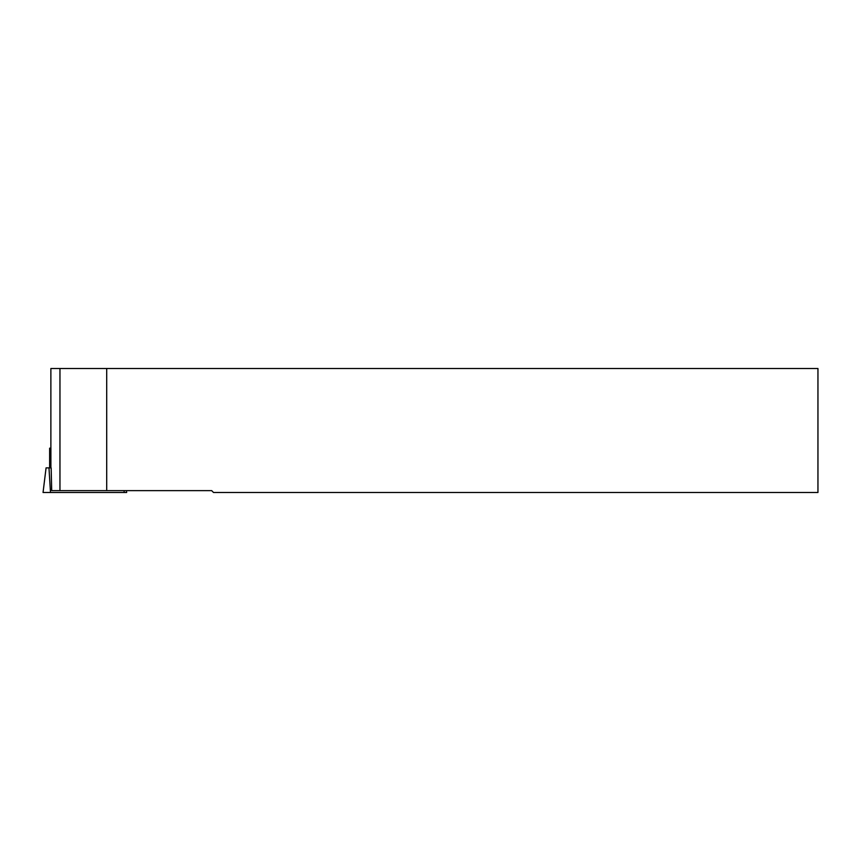 <?xml version="1.0" encoding="UTF-8"?>
<svg xmlns="http://www.w3.org/2000/svg" width="861" height="861" viewBox="0 0 861 861"><rect width="100%" height="100%" fill="white"/><g stroke="black" fill="none" stroke-linecap="round" stroke-linejoin="round"><path stroke-width="1.29" d="M50.874 368.508L50.874 448.172L50.874 368.508L817.95 368.508L817.95 492.492L213.528 492.492L211.666 490.63L51.692 490.63L51.154 467.878L46.074 467.878L43.05 492.492L126.664 492.492L126.438 490.63M50.896 467.878L50.896 448.172L49.637 448.172L49.637 467.878M106.699 368.508L106.699 490.63M59.958 368.508L59.958 490.63M124.07 490.63L124.178 492.492M48.98 467.878L50.487 492.492"/></g></svg>
